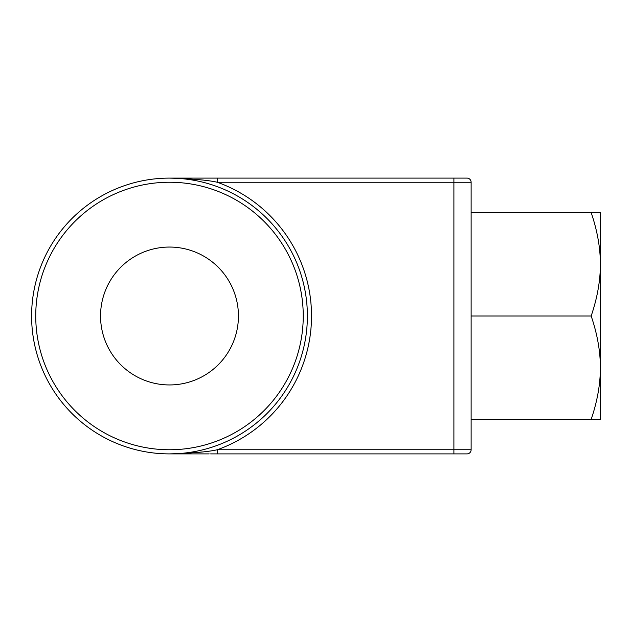 <?xml version="1.0" encoding="UTF-8"?>
<svg xmlns="http://www.w3.org/2000/svg" width="632" height="632" viewBox="0 0 632 632"><rect width="100%" height="100%" fill="white"/><g stroke="black" fill="none" stroke-linecap="round" stroke-linejoin="round"><path stroke-width="0.95" d="M217.258 178.106L189.513 178.106L217.258 178.106L217.258 182.245C207.96 180.128 192.033 178.745 169.495 178.106L466.993 178.106A4.14 4.14 0 0 1 471.124 182.245A4.14 4.14 0 0 0 466.993 178.106M466.993 453.894A4.14 4.14 0 0 0 471.124 449.755A4.14 4.14 0 0 1 466.993 453.894A4.14 4.14 0 0 0 471.124 449.755A4.14 4.14 0 0 1 466.993 453.894L211.12 453.894M210.63 453.894L217.258 453.894L217.258 449.755C208.228 451.833 192.31 453.215 169.495 453.894L209.192 453.894M169.495 453.894A137.895 137.895 0 0 1 31.6 316A137.895 137.895 0 0 1 169.495 178.106A137.895 137.895 0 0 1 307.381 316A137.895 137.895 0 0 1 169.495 453.894L209.105 453.894M453.894 453.894L453.894 449.755L471.124 449.755L471.124 182.245L217.258 182.245A142.026 142.026 0 0 1 217.258 449.755L453.894 449.755L453.894 178.106M591.165 419.419L600.4 419.419L600.4 264.295C600.353 247.705 597.272 230.467 591.165 212.581L600.4 212.581L600.4 264.295C600.353 280.885 597.272 298.122 591.165 316C597.272 333.886 600.353 351.115 600.4 367.706C600.353 384.303 597.272 401.541 591.165 419.419L471.124 419.419M591.165 316L471.124 316M591.165 212.581L471.124 212.581M180.72 178.343L175.578 178.177M176.225 453.808L182.735 453.563M200.676 452.093L201.411 452.014M238.438 316A68.943 68.943 0 0 0 169.495 247.057A68.943 68.943 0 0 0 100.543 316A68.943 68.943 0 0 0 169.495 384.943A68.943 68.943 0 0 0 238.438 316M35.74 316A133.755 133.755 0 0 0 169.495 449.755A133.755 133.755 0 0 0 303.242 316A133.755 133.755 0 0 0 169.495 182.245A133.755 133.755 0 0 0 35.74 316M210.685 453.894L217.258 453.894"/></g></svg>
